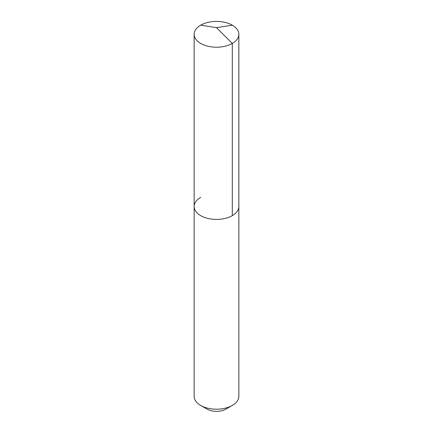 <?xml version="1.0" encoding="UTF-8"?>
<svg xmlns="http://www.w3.org/2000/svg" width="433" height="433" viewBox="0 0 433 433"><rect width="100%" height="100%" fill="white"/><g stroke="black" fill="none" stroke-linecap="round" stroke-linejoin="round"><path stroke-width="0.65" d="M194.146 206.509L194.146 34.304A22.354 12.903 180 0 0 207.948 46.228A22.354 12.903 180 0 0 232.304 43.43L216.5 27.663L232.304 43.43A22.354 12.903 0 0 0 238.854 34.304L238.854 396.309A22.354 12.903 0 0 1 232.304 405.434L225.983 409.082L232.304 405.434A22.354 12.903 180 0 1 200.696 405.434A22.354 12.903 180 0 1 194.146 396.309L194.146 206.509A22.354 12.903 180 0 0 207.948 218.432A22.354 12.903 180 0 0 232.304 215.634A22.354 12.903 0 0 0 238.854 206.509A22.354 12.903 0 0 1 232.304 215.634L232.304 43.43L232.304 215.634A22.354 12.903 180 0 1 207.948 218.432A22.354 12.903 180 0 1 194.146 206.509A22.354 12.903 180 0 1 200.696 197.388M225.983 409.082A13.412 7.74 180 0 1 207.017 409.082L200.696 405.434M238.854 34.304A22.354 12.903 0 0 0 225.052 22.386A22.354 12.903 0 0 0 200.696 25.179A22.354 12.903 180 0 0 194.146 34.304M232.304 25.179L216.5 27.663L200.696 25.179"/></g></svg>
